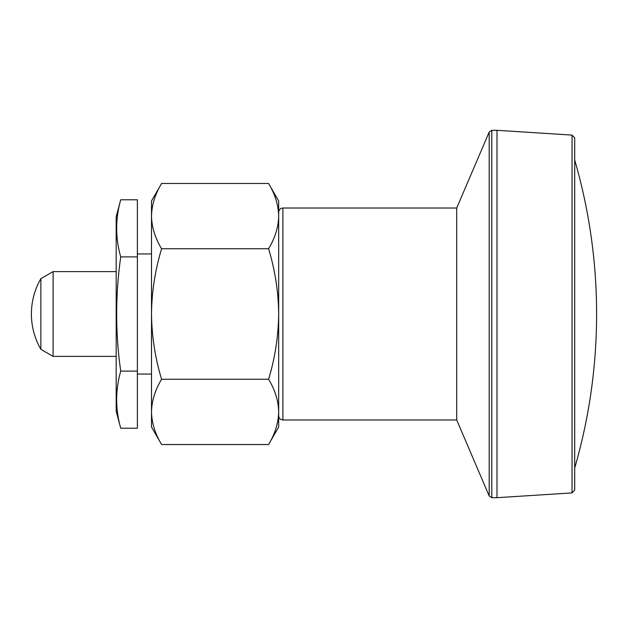 <?xml version="1.0" encoding="UTF-8"?>
<svg xmlns="http://www.w3.org/2000/svg" width="628" height="628" viewBox="0 0 628 628"><rect width="100%" height="100%" fill="white"/><g stroke="black" fill="none" stroke-linecap="round" stroke-linejoin="round"><path stroke-width="0.94" d="M268.58 183.47L161.6 183.47L151.505 200.96L151.505 216.103C151.78 227.234 155.14 238.106 161.6 248.735L268.58 248.735C275.048 238.083 278.408 227.203 278.675 216.103C278.4 204.979 275.04 194.099 268.58 183.47L278.675 200.96L278.675 427.04L268.58 444.53L161.6 444.53C155.14 433.901 151.78 423.021 151.505 411.897L151.505 427.04L161.6 444.53M120.725 199.79L116.18 216.746L116.18 411.254L120.725 428.21C115.324 409.173 115.324 390.137 120.725 371.109C115.324 333.162 115.324 295.089 120.725 256.891C115.324 237.863 115.324 218.827 120.725 199.79L137.375 199.79L137.375 256.891L120.725 256.891M120.725 428.21L137.375 428.21L137.375 371.109L120.725 371.109M137.375 371.109L137.375 256.891M282.914 419.975L282.914 208.025L456.713 208.025L456.713 419.975L282.914 419.975C280.339 419.724 278.926 418.311 278.675 415.736M161.6 183.47C155.132 194.131 151.772 205.003 151.505 216.103L151.505 411.897C151.772 400.797 155.132 389.917 161.6 379.265L268.58 379.265C275.04 389.894 278.4 400.766 278.675 411.897C278.408 422.997 275.048 433.87 268.58 444.53M268.58 248.735C275.056 270.142 278.424 291.894 278.675 314C278.377 336.373 275.009 358.125 268.58 379.265M161.6 248.735C155.124 270.142 151.756 291.894 151.505 314C151.803 336.373 155.171 358.125 161.6 379.265M491.787 130.31L489.188 132.029L489.188 495.971L491.787 497.69L491.787 130.31L496.984 130.31L496.984 497.69L491.787 497.69M572.053 492.909L574.699 490.091L574.699 137.909L572.053 135.091L572.053 492.909L496.984 497.69M456.713 419.975L489.188 495.971M116.18 271.61L53.105 271.61L53.105 356.39L116.18 356.39M53.105 271.61L40.867 278.675L40.867 349.325L53.105 356.39M151.505 374.053L137.375 374.053M574.699 468.017A552.491 552.491 0 0 0 574.699 159.983M282.914 208.025C280.363 208.253 278.95 209.666 278.675 212.264M572.053 135.091L496.984 130.31M456.713 208.025L489.188 132.029M40.867 278.675A70.65 70.65 0 0 0 40.867 349.325M151.505 253.948L137.375 253.948"/></g></svg>
